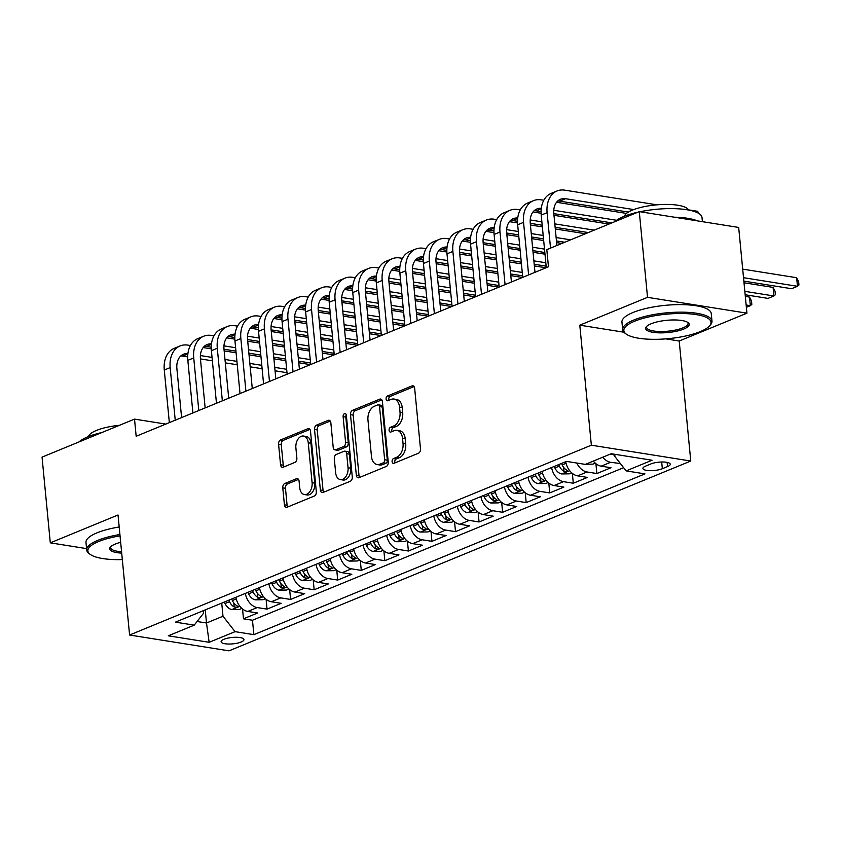<?xml version="1.0" encoding="UTF-8"?>
<svg xmlns="http://www.w3.org/2000/svg" width="841" height="841" viewBox="0 0 841 841"><rect width="100%" height="100%" fill="white"/><g stroke="black" fill="none" stroke-linecap="round" stroke-linejoin="round"><path stroke-width="1.26" d="M392.095 461.614A2.47 1.608 -81 0 0 393.325 463.38A2.47 1.608 -81 0 0 393.945 463.307L418.513 453.204A3.522 2.302 -81 0 0 420.5 448.884L414.666 388.311A3.522 2.302 -81 0 0 412.91 385.777A3.522 2.302 -81 0 0 412.037 385.893L387.459 395.995A2.47 1.608 -81 0 0 386.072 399.012A2.47 1.608 -81 0 0 387.302 400.779A2.47 1.608 -81 0 0 387.922 400.705L391.097 399.401A11.269 7.348 -81 0 1 393.903 399.033A11.269 7.348 -81 0 1 399.538 407.128L400.022 412.174A11.269 7.348 -81 0 1 393.662 425.988L390.476 427.291A2.47 1.608 -81 0 0 389.089 430.319A2.47 1.608 -81 0 0 390.319 432.085A2.47 1.608 -81 0 0 390.928 432.001L394.114 430.697A11.269 7.348 -81 0 1 396.92 430.34A11.269 7.348 -81 0 1 402.545 438.424L403.028 443.47A11.269 7.348 -81 0 1 396.668 457.283L393.493 458.597A2.47 1.608 -81 0 0 392.095 461.614M396.92 430.34L399.612 430.76A11.269 7.348 -81 0 1 405.236 438.855L405.719 443.901A11.269 7.348 -81 0 1 399.359 457.714L396.174 459.018A2.47 1.608 -81 0 0 394.786 462.045A2.47 1.608 -81 0 0 394.986 462.876M414.087 386.576L390.15 396.416A2.47 1.608 -81 0 0 388.763 399.443A2.47 1.608 -81 0 0 388.963 400.274M393.903 399.033L396.595 399.464A11.269 7.348 -81 0 1 402.219 407.549L402.702 412.605A11.269 7.348 -81 0 1 396.342 426.419L393.168 427.722A2.47 1.608 -81 0 0 391.769 430.739A2.47 1.608 -81 0 0 391.98 431.58M241.136 642.03A11.48 3.217 174.5 0 0 243.964 639.559A11.48 3.217 174.5 0 0 236.416 637.268A11.48 3.217 174.5 0 0 223.937 639.286A11.48 3.217 174.5 0 0 221.109 641.757A11.48 3.217 174.5 0 0 228.657 644.038A11.48 3.217 174.5 0 0 241.136 642.03M284.763 483.522A3.522 2.302 -81 0 0 282.776 487.833L284.416 504.831A3.522 2.302 -81 0 0 286.171 507.365A3.522 2.302 -81 0 0 287.054 507.249L314.334 496.032A3.522 2.302 -81 0 0 316.321 491.712L310.497 431.128A3.522 2.302 -81 0 0 308.731 428.605A3.522 2.302 -81 0 0 307.859 428.721L280.568 439.938A3.522 2.302 -81 0 0 278.581 444.248L280.558 464.779A3.522 2.302 -81 0 0 282.313 467.312A3.522 2.302 -81 0 0 283.196 467.197L294.876 462.392A3.522 2.302 -81 0 0 296.862 458.082L295.885 447.896A9.419 6.139 -81 0 1 303.548 436.048A9.419 6.139 -81 0 1 308.248 442.808L312.095 482.692A9.419 6.139 -81 0 1 304.421 494.54A9.419 6.139 -81 0 1 299.722 487.78L299.081 481.136A3.522 2.302 -81 0 0 297.325 478.603A3.522 2.302 -81 0 0 296.442 478.718L284.763 483.522L287.454 483.943A3.522 2.302 -81 0 0 285.467 488.264L287.096 505.262A3.522 2.302 -81 0 0 287.685 506.986M118.034 514.997L50.302 542.844L42.05 457.126L134.518 419.112L136.168 436.258L548.458 266.776L546.808 249.63L639.276 211.617L647.528 297.336L579.796 325.183L591.349 445.194L129.588 635.018L118.034 514.997M356.332 475.27A3.522 2.302 -81 0 0 358.087 477.793A3.522 2.302 -81 0 0 358.97 477.688L386.25 466.471A3.522 2.302 -81 0 0 388.248 462.151L382.413 401.567A3.522 2.302 -81 0 0 380.647 399.044A3.522 2.302 -81 0 0 379.775 399.149L352.484 410.366A3.522 2.302 -81 0 0 350.497 414.687L356.332 475.27L359.023 475.701A3.522 2.302 -81 0 0 359.601 477.425M350.298 481.252L323.007 492.469A3.522 2.302 -81 0 1 322.135 492.574A3.522 2.302 -81 0 1 320.368 490.051L314.534 429.467A3.522 2.302 -81 0 1 316.531 425.147L328.211 420.353A3.522 2.302 -81 0 1 329.083 420.237A3.522 2.302 -81 0 1 330.839 422.771L333.204 447.338A3.522 2.302 -81 0 0 334.97 449.861A3.522 2.302 -81 0 0 335.843 449.746L343.591 446.571A3.522 2.302 -81 0 0 345.577 442.25L343.117 416.673A2.47 1.608 -81 0 1 345.125 413.572A2.47 1.608 -81 0 1 346.355 415.338L352.284 476.931A3.522 2.302 -81 0 1 350.298 481.252M242.534 608.968L243.48 618.808L257.609 613.005L247.801 611.439L257.23 607.57A14.35 10.113 -112.3 0 1 245.33 593.41M266.092 599.286L267.039 609.126L281.167 603.312L271.37 601.757L280.789 597.877A14.35 10.113 -112.3 0 1 268.889 583.728M289.651 589.604L290.597 599.444L304.726 593.63L294.928 592.075L304.347 588.195A14.35 10.113 -112.3 0 1 292.447 574.046M313.209 579.922L314.156 589.762L328.284 583.948L318.487 582.382L327.906 578.513A14.35 10.113 -112.3 0 1 316.006 564.353M336.768 570.23L337.714 580.069L351.853 574.266L342.045 572.7L351.464 568.831A14.35 10.113 -112.3 0 1 339.564 554.671M360.326 560.548L361.273 570.387L375.412 564.574L365.604 563.018L375.023 559.139A14.35 10.113 -112.3 0 1 363.123 544.989M383.885 550.866L384.831 560.705L398.97 554.892L389.162 553.336L398.581 549.457A14.35 10.113 -112.3 0 1 386.681 535.307M407.443 541.183L408.39 551.023L422.529 545.21L412.721 543.643L422.14 539.775A14.35 10.113 -112.3 0 1 410.24 525.614M431.002 531.491L431.948 541.331L446.087 535.528L436.279 533.961L445.698 530.093A14.35 10.113 -112.3 0 1 433.798 515.932M454.56 521.809L455.507 531.649L469.646 525.835L459.838 524.279L469.257 520.4A14.35 10.113 -112.3 0 1 457.357 506.25M478.119 512.127L479.065 521.967L493.204 516.153L483.396 514.597L492.815 510.718A14.35 10.113 -112.3 0 1 480.915 496.568M501.678 502.445L502.624 512.285L516.763 506.471L506.955 504.905L516.374 501.036A14.35 10.113 -112.3 0 1 504.474 486.886M525.236 492.752L526.182 502.592L540.321 496.789L530.513 495.223L539.943 491.354A14.35 10.113 -112.3 0 1 528.043 477.194M548.795 483.07L549.741 492.91L563.88 487.097L554.072 485.541L563.502 481.662A14.35 10.113 -112.3 0 1 551.601 467.512M572.353 473.388L573.299 483.228L587.438 477.415L577.63 475.859L587.06 471.98A14.35 10.113 -112.3 0 1 576.789 463.034M595.912 463.706L596.858 473.546L610.997 467.733L601.189 466.166A14.35 10.113 -112.3 0 1 593.315 461.089M650.86 463.938L645.678 466.072A11.122 3.122 174.5 0 0 642.934 468.469A11.122 3.122 174.5 0 0 650.251 470.676A11.122 3.122 174.5 0 0 662.34 468.721L667.523 466.597A11.122 3.122 174.5 0 0 670.266 464.2A11.122 3.122 174.5 0 0 662.95 461.993A11.122 3.122 174.5 0 0 650.86 463.938M591.349 445.194L690.766 461.026L229.004 650.839L129.588 635.018M243.48 618.808L252.479 620.248L253.866 634.65L644.942 473.882L626.135 470.886L614.067 455.465L613.941 454.172M253.866 634.65L235.059 631.654L209.146 642.303L168.305 635.807L194.218 625.147L175.412 622.151L566.487 461.394L585.294 464.39L611.218 453.73L652.048 460.237L626.135 470.886M620.395 463.538L610.619 462.298A14.35 10.113 -112.3 0 1 602.745 457.21M596.858 473.546L587.06 471.98M573.299 483.228L563.502 481.662M549.741 492.91L539.943 491.354M526.182 502.592L516.374 501.036M502.624 512.285L492.815 510.718M479.065 521.967L469.257 520.4M455.507 531.649L445.698 530.093M431.948 541.331L422.14 539.775M408.39 551.023L398.581 549.457M384.831 560.705L375.023 559.139M361.273 570.387L351.464 568.831M337.714 580.069L327.906 578.513M314.156 589.762L304.347 588.195M290.597 599.444L280.789 597.877M267.039 609.126L257.23 607.57M252.479 620.248L623.623 467.68M205.236 609.893L206.497 623.002L222.991 616.222L221.73 603.113M614.067 455.465L616.306 454.539M665.799 338.881L679.202 341.015L746.934 313.167L647.528 297.336M746.934 313.167L738.682 227.448L639.276 211.617M50.302 542.844L86.581 548.616M679.202 341.015L690.766 461.026M165.772 424.085L134.518 419.112M197.078 621.51L206.497 623.002L209.146 642.303M203.406 610.65L203.648 613.142L194.218 625.147M565.73 461.698A14.35 10.113 67.7 0 0 577.63 475.859M542.172 471.391A14.35 10.113 67.7 0 0 554.072 485.541M518.613 481.073A14.35 10.113 67.7 0 0 530.513 495.223M495.055 490.755A14.35 10.113 67.7 0 0 506.955 504.905M471.496 500.437A14.35 10.113 67.7 0 0 483.396 514.597M447.938 510.13A14.35 10.113 67.7 0 0 459.838 524.279M424.379 519.812A14.35 10.113 67.7 0 0 436.279 533.961M400.821 529.494A14.35 10.113 67.7 0 0 412.721 543.643M377.262 539.176A14.35 10.113 67.7 0 0 389.162 553.336M353.704 548.858A14.35 10.113 67.7 0 0 365.604 563.018M330.145 558.55A14.35 10.113 67.7 0 0 342.045 572.7M306.587 568.232A14.35 10.113 67.7 0 0 318.487 582.382M283.028 577.914A14.35 10.113 67.7 0 0 294.928 592.075M259.47 587.596A14.35 10.113 67.7 0 0 271.37 601.757M235.901 597.289A14.35 10.113 67.7 0 0 247.801 611.439M222.991 616.222L235.059 631.654M579.796 325.183L623.917 332.206M381.825 399.843L355.175 410.797A3.522 2.302 -81 0 0 353.188 415.118L359.023 475.701M383.254 462.802A2.47 1.608 -81 0 0 384.652 459.775L379.533 406.602A2.47 1.608 -81 0 0 378.303 404.826A2.47 1.608 -81 0 0 377.683 404.91L374.329 406.287A11.269 7.348 -81 0 0 367.969 420.101L371.47 456.453A11.269 7.348 -81 0 0 377.094 464.537A11.269 7.348 -81 0 0 379.901 464.179L383.254 462.802L385.945 463.223A2.47 1.608 -81 0 0 387.333 460.206L384.652 459.775M378.303 404.826L380.984 405.257A2.47 1.608 -81 0 1 382.213 407.033L387.333 460.206M377.094 464.537L379.785 464.968A11.269 7.348 -81 0 0 382.592 464.61L379.901 464.179M385.945 463.223L382.592 464.61M330.261 421.036L319.212 425.578A3.522 2.302 -81 0 0 317.225 429.898L323.06 490.482A3.522 2.302 -81 0 0 323.638 492.206M334.97 449.861L337.651 450.292A3.522 2.302 -81 0 0 338.534 450.177L346.282 446.991A3.522 2.302 -81 0 0 348.269 442.681L345.809 417.094L343.117 416.673M346.282 414.918A2.47 1.608 -81 0 0 345.809 417.094M335.664 472.831A9.419 6.139 -81 0 0 340.363 479.591A9.419 6.139 -81 0 0 348.037 467.743L346.681 453.698A3.522 2.302 -81 0 0 344.926 451.165A3.522 2.302 -81 0 0 344.043 451.281L336.295 454.466A3.522 2.302 -81 0 0 334.308 458.776L335.664 472.831M340.363 479.591L343.054 480.022A9.419 6.139 -81 0 0 350.718 468.174L348.037 467.743M344.926 451.165L347.606 451.596A3.522 2.302 -81 0 1 349.372 454.119L350.718 468.174M298.502 479.402L287.454 483.943M304.421 494.54L307.112 494.971A9.419 6.139 -81 0 0 314.776 483.123L312.095 482.692M303.548 436.048L306.229 436.479A9.419 6.139 -81 0 1 310.939 443.239L314.776 483.123M309.909 429.404L283.259 440.358A3.522 2.302 -81 0 0 281.262 444.679L283.249 465.21A3.522 2.302 -81 0 0 283.827 466.934M609.189 454.56L613.972 454.497M743.854 281.115L791.581 288.715L797.468 286.297L796.648 277.719L742.698 269.131M743.528 277.698L797.468 286.297L798.95 285.004L798.624 281.577L796.648 277.719M656.926 204.826L564.795 190.161A26.912 18.954 67.7 0 0 557.036 190.981A26.912 18.954 67.7 0 0 547.113 212.668L550.529 248.095M557.036 190.981L551.149 193.398A26.912 18.954 67.7 0 0 541.226 215.086L546.293 267.659M556.889 245.477L553.83 213.74A17.945 12.636 -112.3 0 1 560.442 199.275A17.945 12.636 -112.3 0 1 565.615 198.728L633.746 209.577M557.72 201.02A17.945 12.636 -112.3 0 1 559.728 201.146L628.395 212.079M697.809 212.889L697.652 211.312L688.443 209.851M698.724 213.404L697.652 211.312M700.206 331.638A43.785 12.268 174.5 0 0 709.457 325.972A43.785 12.268 174.5 0 0 688.127 313.735A43.785 12.268 174.5 0 0 634.65 321.199A43.785 12.268 174.5 0 0 626.093 333.993A43.785 12.268 174.5 0 0 658.839 339.259A43.785 12.268 174.5 0 0 700.206 331.638M626.093 333.993L624.979 333.152A44.857 12.573 -5.5 0 1 622.676 329.683A44.857 12.573 -5.5 0 1 633.746 320.043A44.857 12.573 -5.5 0 1 682.503 312.169A44.857 12.573 -5.5 0 1 711.98 321.094A44.857 12.573 -5.5 0 1 710.393 324.931L709.457 325.972M683.817 329.031A21.887 6.139 -5.5 0 1 657.084 332.763A21.887 6.139 -5.5 0 1 646.424 326.644A21.887 6.139 -5.5 0 1 651.039 323.806A21.887 6.139 -5.5 0 1 671.728 319.99A21.887 6.139 -5.5 0 1 688.096 322.629A21.887 6.139 -5.5 0 1 683.817 329.031M646.96 326.108A20.815 5.834 174.5 0 0 646.613 327.38A20.815 5.834 174.5 0 0 660.29 331.522A20.815 5.834 174.5 0 0 682.913 327.874A20.815 5.834 174.5 0 0 688.054 323.396A20.815 5.834 174.5 0 0 687.465 322.208M614.981 221.604A44.857 12.573 -5.5 0 1 623.78 216.484A44.857 12.573 -5.5 0 1 637.825 212.205M640.022 211.732A44.857 12.573 -5.5 0 1 702.014 217.535L702.414 221.667M674.345 217.199A44.857 12.573 -5.5 0 1 697.357 220.868M624.516 216.19A32.294 9.051 -5.5 0 1 632.421 210.103A32.294 9.051 -5.5 0 1 666.104 204.416A32.294 9.051 -5.5 0 1 688.527 210.029M622.676 329.683L621.951 322.145A44.857 12.573 -5.5 0 1 633.021 312.495A44.857 12.573 -5.5 0 1 681.778 304.621A44.857 12.573 -5.5 0 1 711.255 313.546L711.98 321.094M120.042 535.864A43.785 12.268 174.5 0 0 98.681 541.52A43.785 12.268 174.5 0 0 90.124 554.324A43.785 12.268 174.5 0 0 122.334 559.601M90.124 554.324L89.009 553.483A44.857 12.573 -5.5 0 1 86.707 550.014A44.857 12.573 -5.5 0 1 97.777 540.364A44.857 12.573 -5.5 0 1 119.916 534.519M121.703 553.115A21.887 6.139 -5.5 0 1 110.455 546.965A21.887 6.139 -5.5 0 1 115.07 544.127A21.887 6.139 -5.5 0 1 120.673 542.34M110.991 546.44A20.815 5.834 174.5 0 0 110.644 547.712A20.815 5.834 174.5 0 0 121.577 551.749M79.012 441.924A44.857 12.573 -5.5 0 1 87.811 436.815A44.857 12.573 -5.5 0 1 101.866 432.537M88.547 436.521A32.294 9.051 -5.5 0 1 96.452 430.424A32.294 9.051 -5.5 0 1 119.485 425.294M86.707 550.014L85.982 542.466A44.857 12.573 -5.5 0 1 97.051 532.826A44.857 12.573 -5.5 0 1 119.191 526.981M585.63 464.243L592.884 464.137L595.27 463.16M745.168 294.76L768.022 298.397L773.909 295.979L773.089 287.401L744.012 282.776M744.842 291.343L773.909 295.979L775.391 294.686L775.066 291.259L773.089 287.401M571.712 472.842L569.325 473.83L561.599 473.935A9.514 6.696 -112.3 0 1 554.892 467.943L554.198 466.44M558.676 464.6L559.36 466.103A9.514 6.696 67.7 0 0 564.017 471.359C567.086 471.854 568.022 471.475 566.845 470.193A9.514 6.696 -112.3 0 1 562.187 464.936L561.504 463.444M567.601 470.907L566.845 470.193M746.377 307.301L750.351 305.661L749.531 297.094L745.326 296.421M746.156 304.989L750.351 305.661L751.833 304.368L751.497 300.941L749.531 297.094M548.153 482.534L545.767 483.512L538.04 483.617A9.514 6.696 -112.3 0 1 531.333 477.625L530.639 476.132M535.118 474.292L535.801 475.785A9.514 6.696 67.7 0 0 540.458 481.041C543.528 481.546 544.463 481.157 543.286 479.875A9.514 6.696 -112.3 0 1 538.629 474.629L537.935 473.126M544.043 480.589L543.286 479.875M524.595 492.216L522.208 493.194L514.482 493.31A9.514 6.696 -112.3 0 1 507.764 487.307L507.081 485.814M511.559 483.974L512.243 485.467A9.514 6.696 67.7 0 0 516.9 490.724C519.959 491.228 520.905 490.839 519.727 489.557A9.514 6.696 -112.3 0 1 515.07 484.311L514.377 482.808M520.484 490.271L519.727 489.557M543.801 200.253L541.236 199.843A26.912 18.954 67.7 0 0 533.478 200.663A26.912 18.954 67.7 0 0 523.554 222.35L528.621 274.923M533.478 200.663L527.591 203.091A26.912 18.954 67.7 0 0 517.667 224.768L522.734 277.351M534.981 272.316L530.272 223.422A17.945 12.636 -112.3 0 1 536.884 208.967A17.945 12.636 -112.3 0 1 541.299 208.316M534.161 210.713A17.945 12.636 -112.3 0 1 536.169 210.839L541.078 211.617M553.83 213.646L611.859 222.886M553.777 210.282L616.6 220.279M626.492 213.414L556.563 202.282M520.243 209.935L517.678 209.525A26.912 18.954 67.7 0 0 509.919 210.345A26.912 18.954 67.7 0 0 499.996 232.032L505.063 284.615M509.919 210.345L504.032 212.773A26.912 18.954 67.7 0 0 494.109 234.46L499.176 287.033M511.423 281.998L506.713 233.104A17.945 12.636 -112.3 0 1 513.325 218.649A17.945 12.636 -112.3 0 1 517.741 218.008M510.603 220.395A17.945 12.636 -112.3 0 1 512.611 220.521L517.52 221.299M530.272 223.328L542.203 225.23M555.144 227.291L588.301 232.568M530.219 219.964L541.877 221.824M554.808 223.885L594.188 230.15M608.989 224.063L553.988 215.307M541.099 213.257L533.005 211.964M496.684 219.617L494.119 219.207A26.912 18.954 67.7 0 0 486.361 220.037A26.912 18.954 67.7 0 0 476.437 241.724L481.504 294.297M486.361 220.037L480.463 222.455A26.912 18.954 67.7 0 0 470.55 244.142L475.617 296.715M487.864 291.68L483.155 242.786A17.945 12.636 -112.3 0 1 489.767 228.332A17.945 12.636 -112.3 0 1 494.182 227.69M487.044 230.077A17.945 12.636 -112.3 0 1 489.052 230.203L493.961 230.991M506.713 233.02L518.645 234.912M531.586 236.973L543.517 238.876M556.458 240.936L564.742 242.261M506.66 229.646L518.319 231.506M531.249 233.567L543.191 235.469M556.122 237.53L570.629 239.832M585.431 233.756L555.302 228.952M542.361 226.891L530.429 224.989M517.541 222.939L509.446 221.656M473.126 229.309L470.561 228.899A26.912 18.954 67.7 0 0 462.802 229.719A26.912 18.954 67.7 0 0 452.879 251.406L457.946 303.979M462.802 229.719L456.905 232.137A26.912 18.954 67.7 0 0 446.991 253.824L452.059 306.397M464.306 301.362L459.596 252.468A17.945 12.636 -112.3 0 1 466.208 238.014A17.945 12.636 -112.3 0 1 470.624 237.372M463.486 239.759A17.945 12.636 -112.3 0 1 465.494 239.885L470.403 240.673M483.144 242.702L495.086 244.605M508.017 246.665L519.959 248.558M532.9 250.618L544.831 252.521M483.102 239.338L494.76 241.188M507.691 243.249L519.633 245.151M532.563 247.212L544.505 249.115M561.872 243.438L556.616 242.597M543.675 240.537L531.743 238.634M518.802 236.584L506.871 234.681M493.982 232.631L485.888 231.338M501.036 501.898L498.65 502.876L490.923 502.992A9.514 6.696 -112.3 0 1 484.206 496.999L483.522 495.496M487.99 493.656L488.684 495.16A9.514 6.696 67.7 0 0 493.341 500.406C496.4 500.91 497.346 500.521 496.169 499.249A9.514 6.696 -112.3 0 1 491.512 493.993L490.818 492.5M496.926 499.964L496.169 499.249M449.557 238.991L447.002 238.581A26.912 18.954 67.7 0 0 439.244 239.401A26.912 18.954 67.7 0 0 429.32 261.088L434.387 313.661M439.244 239.401L433.346 241.83A26.912 18.954 67.7 0 0 423.433 263.506L428.49 316.09M440.747 311.054L436.037 262.161A17.945 12.636 -112.3 0 1 442.65 247.706A17.945 12.636 -112.3 0 1 447.065 247.054M439.927 249.451A17.945 12.636 -112.3 0 1 441.935 249.577L446.844 250.355M459.585 252.384L471.528 254.287M484.458 256.347L496.4 258.25M509.331 260.311L521.273 262.203M534.203 264.263L546.145 266.166M459.543 249.02L471.202 250.87M484.132 252.931L496.074 254.834M509.005 256.894L520.947 258.797M533.877 260.857L545.82 262.76M544.989 254.182L533.057 252.279M520.116 250.229L508.185 248.326M495.244 246.266L483.312 244.363M470.424 242.313L462.329 241.02M477.478 511.58L475.091 512.568L467.365 512.674A9.514 6.696 -112.3 0 1 460.647 506.681L459.964 505.178M464.432 503.339L465.126 504.842A9.514 6.696 67.7 0 0 469.783 510.088C472.842 510.592 473.788 510.214 472.61 508.931A9.514 6.696 -112.3 0 1 467.953 503.675L467.26 502.182M473.367 509.646L472.61 508.931M425.998 248.673L423.433 248.263A26.912 18.954 67.7 0 0 415.685 249.083A26.912 18.954 67.7 0 0 405.761 270.77L410.829 323.354M415.685 249.083L409.788 251.512A26.912 18.954 67.7 0 0 399.874 273.199L404.931 325.772M417.189 320.736L412.479 271.843A17.945 12.636 -112.3 0 1 419.091 257.388A17.945 12.636 -112.3 0 1 423.507 256.747M416.369 259.133A17.945 12.636 -112.3 0 1 418.376 259.259L423.286 260.037M436.027 262.066L447.969 263.969M460.9 266.029L472.842 267.932M485.772 269.993L497.714 271.895M510.645 273.956L522.587 275.848M435.985 258.702L447.643 260.563M460.574 262.623L472.516 264.516M485.446 266.576L497.388 268.479M510.319 270.539L522.261 272.442M545.998 267.785L534.371 265.924M521.431 263.874L509.499 261.971M496.558 259.911L484.626 258.008M471.685 255.948L459.754 254.045M446.865 251.995L438.771 250.702M453.919 521.273L451.533 522.25L443.796 522.356A9.514 6.696 -112.3 0 1 437.089 516.363L436.405 514.871M440.873 513.031L441.567 514.524A9.514 6.696 67.7 0 0 446.224 519.78C449.283 520.285 450.229 519.896 449.052 518.613A9.514 6.696 -112.3 0 1 444.395 513.367L443.701 511.864M449.809 519.328L449.052 518.613M402.44 258.355L399.874 257.945A26.912 18.954 67.7 0 0 392.127 258.776A26.912 18.954 67.7 0 0 382.203 280.452L387.27 333.036M392.127 258.776L386.229 261.194A26.912 18.954 67.7 0 0 376.316 282.881L381.372 335.454M393.63 330.418L388.92 281.525A17.945 12.636 -112.3 0 1 395.533 267.07A17.945 12.636 -112.3 0 1 399.948 266.429M392.81 268.815A17.945 12.636 -112.3 0 1 394.818 268.941L399.727 269.73M412.468 271.759L424.411 273.651M437.341 275.711L449.283 277.614M462.214 279.675L474.156 281.577M487.086 283.638L499.028 285.541M412.426 268.384L424.085 270.245M437.015 272.305L448.957 274.208M461.888 276.269L473.83 278.161M486.76 280.221L498.702 282.124M522.44 277.467L510.813 275.617M497.872 273.556L485.94 271.654M472.999 269.593L461.068 267.69M448.127 265.63L436.195 263.727M423.307 261.677L415.212 260.395M430.361 530.955L427.974 531.933L420.237 532.048A9.514 6.696 -112.3 0 1 413.53 526.045L412.836 524.553M417.315 522.713L418.009 524.206A9.514 6.696 67.7 0 0 422.666 529.462C425.725 529.967 426.671 529.578 425.493 528.295A9.514 6.696 -112.3 0 1 420.836 523.049L420.143 521.546M426.25 529.01L425.493 528.295M378.881 268.048L376.316 267.638A26.912 18.954 67.7 0 0 368.558 268.458A26.912 18.954 67.7 0 0 358.644 290.145L363.711 342.718M368.558 268.458L362.671 270.876A26.912 18.954 67.7 0 0 352.757 292.563L357.814 345.136M370.072 340.1L365.362 291.207A17.945 12.636 -112.3 0 1 371.974 276.752A17.945 12.636 -112.3 0 1 376.39 276.111M369.252 278.497A17.945 12.636 -112.3 0 1 371.259 278.623L376.169 279.412M388.91 281.441L400.852 283.343M413.783 285.404L425.725 287.296M438.655 289.357L450.597 291.259M463.528 293.32L475.47 295.223M388.868 278.077L400.526 279.927M413.457 281.987L425.399 283.89M438.329 285.951L450.271 287.853M463.202 289.914L475.144 291.806M498.881 287.149L487.254 285.299M474.313 283.238L462.382 281.336M449.441 279.275L437.509 277.372M424.568 275.322L412.637 273.42M399.748 271.37L391.654 270.077M355.322 277.73L352.757 277.32A26.912 18.954 67.7 0 0 344.999 278.14A26.912 18.954 67.7 0 0 335.086 299.827L340.153 352.4M344.999 278.14L339.112 280.568A26.912 18.954 67.7 0 0 329.199 302.245L334.255 354.828M346.513 349.793L341.803 300.899A17.945 12.636 -112.3 0 1 348.416 286.445A17.945 12.636 -112.3 0 1 352.831 285.793M345.693 288.19A17.945 12.636 -112.3 0 1 347.701 288.316L352.61 289.094M365.351 291.123L377.294 293.025M390.224 295.086L402.166 296.989M415.097 299.049L427.039 300.941M439.969 303.002L451.911 304.905M365.309 287.759L376.968 289.609M389.898 291.669L401.84 293.572M414.771 295.633L426.713 297.535M439.643 299.596L451.585 301.499M475.323 296.831L463.696 294.981M450.755 292.92L438.823 291.018M425.882 288.968L413.94 287.065M401.01 285.004L389.068 283.102M376.19 281.052L368.095 279.759M331.764 287.412L329.199 287.002A26.912 18.954 67.7 0 0 321.441 287.822A26.912 18.954 67.7 0 0 311.527 309.509L316.584 362.093M321.441 287.822L315.554 290.25A26.912 18.954 67.7 0 0 305.64 311.937L310.697 364.51M322.955 359.475L318.245 310.581A17.945 12.636 -112.3 0 1 324.857 296.127A17.945 12.636 -112.3 0 1 329.273 295.485M322.135 297.872A17.945 12.636 -112.3 0 1 324.132 297.998L329.041 298.776M341.793 300.805L353.735 302.707M366.665 304.768L378.608 306.671M391.538 308.731L403.48 310.634M416.411 312.694L428.353 314.587M341.751 297.441L353.399 299.301M366.34 301.362L378.271 303.254M391.212 305.315L403.154 307.217M416.085 309.278L428.027 311.181M451.764 306.523L440.137 304.663M427.196 302.613L415.254 300.71M402.324 298.65L390.382 296.747M377.451 294.686L365.509 292.784M352.631 290.734L344.537 289.441M308.205 297.094L305.64 296.684A26.912 18.954 67.7 0 0 297.882 297.514A26.912 18.954 67.7 0 0 287.969 319.191L293.025 371.775M297.882 297.514L291.995 299.932A26.912 18.954 67.7 0 0 282.082 321.619L287.138 374.192M299.396 369.157L294.686 320.263A17.945 12.636 -112.3 0 1 301.299 305.809A17.945 12.636 -112.3 0 1 305.714 305.167M298.576 307.554A17.945 12.636 -112.3 0 1 300.573 307.68L305.483 308.468M318.234 310.497L330.177 312.389M343.107 314.45L355.049 316.353M367.98 318.413L379.922 320.316M392.852 322.376L404.794 324.279M318.192 307.123L329.84 308.983M342.781 311.044L354.713 312.947M367.654 315.007L379.585 316.899M392.526 318.96L404.468 320.863M428.206 316.205L416.568 314.355M403.638 312.295L391.696 310.392M378.765 308.332L366.823 306.429M353.893 304.368L341.951 302.466M329.073 300.416L320.978 299.133M284.647 306.786L282.082 306.376A26.912 18.954 67.7 0 0 274.324 307.196A26.912 18.954 67.7 0 0 264.41 328.884L269.467 381.457M274.324 307.196L268.437 309.614A26.912 18.954 67.7 0 0 258.523 331.301L263.58 383.874M275.837 378.839L271.128 329.945A17.945 12.636 -112.3 0 1 277.74 315.491A17.945 12.636 -112.3 0 1 282.145 314.849M275.018 317.236A17.945 12.636 -112.3 0 1 277.015 317.362L281.924 318.15M294.676 320.179L306.618 322.082M319.548 324.142L331.491 326.035M344.421 328.095L356.363 329.998M369.294 332.058L381.236 333.961M294.634 316.815L306.282 318.665M319.223 320.726L331.154 322.629M344.095 324.689L356.027 326.592M368.968 328.652L380.899 330.545M404.647 325.887L393.01 324.037M380.079 321.977L368.137 320.074M355.207 318.014L343.265 316.111M330.334 314.061L318.392 312.158M305.514 310.108L297.42 308.815M261.088 316.468L258.523 316.058A26.912 18.954 67.7 0 0 250.765 316.878A26.912 18.954 67.7 0 0 240.852 338.566L245.908 391.139M250.765 316.878L244.878 319.307A26.912 18.954 67.7 0 0 234.965 340.983L240.021 393.567M252.279 388.531L247.569 339.638A17.945 12.636 -112.3 0 1 254.182 325.183A17.945 12.636 -112.3 0 1 258.586 324.531M251.448 326.928A17.945 12.636 -112.3 0 1 253.456 327.054L258.366 327.832M271.117 329.861L283.06 331.764M295.99 333.824L307.932 335.727M320.863 337.788L332.805 339.68M345.735 341.74L357.677 343.643M271.075 326.497L282.723 328.347M295.664 330.408L307.596 332.311M320.537 334.371L332.468 336.274M345.409 338.334L357.341 340.237M381.089 335.57L369.451 333.719M356.521 331.659L344.579 329.756M331.648 327.706L319.706 325.803M306.776 323.743L294.834 321.84M281.956 319.79L273.861 318.497M237.53 326.15L234.965 325.74A26.912 18.954 67.7 0 0 227.207 326.56A26.912 18.954 67.7 0 0 217.293 348.248L222.35 400.831M227.207 326.56L221.32 328.989A26.912 18.954 67.7 0 0 211.396 350.676L216.463 403.249M228.71 398.214L224.011 349.32A17.945 12.636 -112.3 0 1 230.623 334.865A17.945 12.636 -112.3 0 1 235.028 334.224M227.89 336.61A17.945 12.636 -112.3 0 1 229.898 336.736L234.807 337.514M247.559 339.543L259.491 341.446M272.431 343.506L284.374 345.409M297.304 347.47L309.246 349.372M322.177 351.433L334.119 353.325M247.517 336.179L259.165 338.04M272.106 340.1L284.037 341.993M296.978 344.053L308.91 345.956M321.851 348.016L333.782 349.919M357.53 345.262L345.893 343.401M332.962 341.351L321.02 339.449M308.09 337.388L296.148 335.485M283.217 333.425L271.275 331.522M258.397 329.472L250.303 328.179M213.971 335.832L211.406 335.422A26.912 18.954 67.7 0 0 203.648 336.253A26.912 18.954 67.7 0 0 193.735 357.93L198.791 410.513M203.648 336.253L197.761 338.671A26.912 18.954 67.7 0 0 187.837 360.358L192.904 412.931M205.151 407.896L200.452 359.002A17.945 12.636 -112.3 0 1 207.065 344.547A17.945 12.636 -112.3 0 1 211.469 343.906M204.331 346.292A17.945 12.636 -112.3 0 1 206.339 346.418L211.249 347.207M224 349.236L235.932 351.128M248.873 353.188L260.805 355.091M273.745 357.152L285.688 359.054M298.618 361.115L310.56 363.018M223.958 345.861L235.606 347.722M248.547 349.782L260.479 351.685M273.42 353.746L285.351 355.638M298.292 357.698L310.224 359.601M333.972 354.944L322.334 353.094M309.404 351.033L297.462 349.131M284.531 347.07L272.589 345.167M259.659 343.107L247.717 341.204M234.839 339.154L226.744 337.872M190.413 345.525L187.848 345.115A26.912 18.954 67.7 0 0 180.09 345.935A26.912 18.954 67.7 0 0 170.176 367.622L175.233 420.195M180.09 345.935L174.203 348.353A26.912 18.954 67.7 0 0 164.279 370.04L169.346 422.613M181.593 417.578L176.894 368.684A17.945 12.636 -112.3 0 1 183.506 354.229A17.945 12.636 -112.3 0 1 187.911 353.588M180.773 355.974A17.945 12.636 -112.3 0 1 182.781 356.1L187.69 356.889M200.442 358.918L212.374 360.821M225.314 362.881L237.246 364.773M250.187 366.834L262.119 368.736M275.06 370.797L286.991 372.7M200.389 355.554L212.048 357.404M224.989 359.464L236.92 361.367M249.861 363.428L261.793 365.33M274.734 367.391L286.665 369.283M310.413 364.626L298.776 362.776M285.845 360.715L273.903 358.813M260.973 356.752L249.031 354.849M236.1 352.8L224.158 350.897M211.28 348.847L203.186 347.554M406.802 540.637L404.416 541.615L396.679 541.73A9.514 6.696 -112.3 0 1 389.972 535.738L389.278 534.235M393.756 532.395L394.45 533.898A9.514 6.696 67.7 0 0 399.107 539.144C402.166 539.649 403.112 539.26 401.935 537.988A9.514 6.696 -112.3 0 1 397.278 532.731L396.584 531.239M402.692 538.703L401.935 537.988M383.244 550.319L380.857 551.307L373.12 551.412A9.514 6.696 -112.3 0 1 366.413 545.42L365.719 543.917M370.198 542.077L370.892 543.58A9.514 6.696 67.7 0 0 375.549 548.826C378.608 549.331 379.554 548.952 378.376 547.67A9.514 6.696 -112.3 0 1 373.719 542.413L373.026 540.921M379.133 548.385L378.376 547.67M359.685 560.011L357.299 560.989L349.562 561.094A9.514 6.696 -112.3 0 1 342.855 555.102L342.161 553.609M346.639 551.77L347.333 553.262A9.514 6.696 67.7 0 0 351.99 558.519C355.049 559.023 355.995 558.634 354.807 557.352A9.514 6.696 -112.3 0 1 350.161 552.106L349.467 550.603M355.575 558.067L354.807 557.352M336.127 569.693L333.74 570.671L326.003 570.787A9.514 6.696 -112.3 0 1 319.296 564.784L318.602 563.291M323.081 561.452L323.774 562.944A9.514 6.696 67.7 0 0 328.421 568.201C331.491 568.705 332.437 568.316 331.249 567.034A9.514 6.696 -112.3 0 1 326.602 561.788L325.909 560.285M332.016 567.749L331.249 567.034M312.568 579.375L310.171 580.353L302.445 580.469A9.514 6.696 -112.3 0 1 295.738 574.477L295.044 572.973M299.522 571.134L300.216 572.637A9.514 6.696 67.7 0 0 304.863 577.883C307.932 578.387 308.878 577.998 307.69 576.726A9.514 6.696 -112.3 0 1 303.044 571.47L302.35 569.977M308.458 577.441L307.69 576.726M289.01 589.057L286.613 590.046L278.886 590.151A9.514 6.696 -112.3 0 1 272.179 584.159L271.485 582.655M275.964 580.816L276.657 582.319A9.514 6.696 67.7 0 0 281.304 587.565C284.374 588.069 285.32 587.691 284.132 586.408A9.514 6.696 -112.3 0 1 279.485 581.152L278.791 579.659M284.899 587.123L284.132 586.408M265.451 598.75L263.054 599.728L255.328 599.833A9.514 6.696 -112.3 0 1 248.621 593.841L247.927 592.348M252.405 590.508L253.099 592.001A9.514 6.696 67.7 0 0 257.745 597.257C260.815 597.762 261.761 597.373 260.573 596.09A9.514 6.696 -112.3 0 1 255.927 590.845L255.233 589.341M261.341 596.805L260.573 596.09M241.882 608.432L239.496 609.41L231.769 609.525A9.514 6.696 -112.3 0 1 225.062 603.523L224.368 602.03M228.847 600.19L229.54 601.683A9.514 6.696 67.7 0 0 234.187 606.939C237.257 607.444 238.203 607.055 237.015 605.772A9.514 6.696 -112.3 0 1 232.368 600.527L231.674 599.023M237.782 606.487L237.015 605.772M601.189 466.166L610.619 462.298M667.113 462.382L667.523 466.597M661.688 461.993L662.34 468.721M399.359 457.714L396.668 457.283M405.719 443.901L403.028 443.47M405.236 438.855L402.545 438.424M393.168 427.722L390.476 427.291M396.342 426.419L393.662 425.988M402.702 412.605L400.022 412.174M402.219 407.549L399.538 407.128M390.15 396.416L387.459 395.995M413.709 386.156L412.037 385.893M396.174 459.018L393.493 458.597M353.188 415.118L350.497 414.687M355.175 410.797L352.484 410.366M381.457 399.422L379.775 399.149M382.213 407.033L379.533 406.602M323.06 490.482L320.368 490.051M317.225 429.898L314.534 429.467M319.212 425.578L316.531 425.147M329.882 420.616L328.211 420.353M338.534 450.177L335.843 449.746M346.282 446.991L343.591 446.571M348.269 442.681L345.577 442.25M349.372 454.119L346.681 453.698M298.124 478.981L296.442 478.718M310.939 443.239L308.248 442.808M283.249 465.21L280.558 464.779M281.262 444.679L278.581 444.248M283.259 440.358L280.568 439.938M309.53 428.984L307.859 428.721M287.096 505.262L284.416 504.831M285.467 488.264L282.776 487.833M547.113 212.668L541.226 215.086M565.615 198.728L559.728 201.146M561.788 473.935L569.693 470.687M562.187 464.936L566.077 463.338M554.892 467.943L559.36 466.103M563.628 467.354L564.017 471.359M538.229 483.617L546.135 480.369M538.629 474.629L542.519 473.02M531.333 477.625L535.801 475.785M540.069 477.036L540.458 481.041M514.671 493.31L522.576 490.061M515.07 484.311L518.96 482.713M507.764 487.307L512.243 485.467M516.511 486.718L516.9 490.724M523.554 222.35L517.667 224.768M541.247 208.747L536.169 210.839M499.996 232.032L494.109 234.46M517.688 218.429L512.611 220.521M476.437 241.724L470.55 244.142M494.13 228.111L489.052 230.203M452.879 251.406L446.991 253.824M470.571 237.803L465.494 239.885M491.112 502.992L499.018 499.743M491.512 493.993L495.402 492.395M484.206 496.999L488.684 495.16M492.952 496.4L493.341 500.406M429.32 261.088L423.433 263.506M447.013 247.485L441.935 249.577M467.554 512.674L475.459 509.425M467.953 503.675L471.843 502.077M460.647 506.681L465.126 504.842M469.394 506.093L469.783 510.088M405.761 270.77L399.874 273.199M423.454 257.167L418.376 259.259M443.995 522.356L451.901 519.107M444.395 513.367L448.285 511.759M437.089 516.363L441.567 514.524M445.835 515.775L446.224 519.78M382.203 280.452L376.316 282.881M399.895 266.849L394.818 268.941M420.437 532.048L428.342 528.8M420.836 523.049L424.726 521.452M413.53 526.045L418.009 524.206M422.277 525.457L422.666 529.462M358.644 290.145L352.757 292.563M376.337 276.542L371.259 278.623M335.086 299.827L329.199 302.245M352.778 286.224L347.701 288.316M311.527 309.509L305.64 311.937M329.22 295.906L324.132 297.998M287.969 319.191L282.082 321.619M305.661 305.588L300.573 307.68M264.41 328.884L258.523 331.301M282.103 315.28L277.015 317.362M240.852 338.566L234.965 340.983M258.544 324.962L253.456 327.054M217.293 348.248L211.396 350.676M234.986 334.644L229.898 336.736M193.735 357.93L187.837 360.358M211.427 344.326L206.339 346.418M170.176 367.622L164.279 370.04M187.869 354.019L182.781 356.1M396.878 541.73L404.784 538.482M397.278 532.731L401.168 531.134M389.972 535.738L394.45 533.898M398.718 535.139L399.107 539.144M373.32 551.412L381.225 548.164M373.719 542.413L377.609 540.816M366.413 545.42L370.892 543.58M375.16 544.831L375.549 548.826M349.761 561.094L357.656 557.846M350.161 552.106L354.05 550.498M342.855 555.102L347.333 553.262M351.601 554.513L351.99 558.519M326.203 570.787L334.098 567.538M326.602 561.788L330.492 560.19M319.296 564.784L323.774 562.944M328.043 564.195L328.421 568.201M302.644 580.469L310.539 577.22M303.044 571.47L306.933 569.872M295.738 574.477L300.216 572.637M304.484 573.877L304.863 577.883M279.086 590.151L286.981 586.902M279.485 581.152L283.375 579.554M272.179 584.159L276.657 582.319M280.926 583.57L281.304 587.565M255.517 599.833L263.422 596.584M255.927 590.845L259.816 589.236M248.621 593.841L253.099 592.001M257.367 593.252L257.745 597.257M231.958 609.525L239.864 606.277M232.368 600.527L236.258 598.929M225.062 603.523L229.54 601.683M233.809 602.934L234.187 606.939"/></g></svg>
